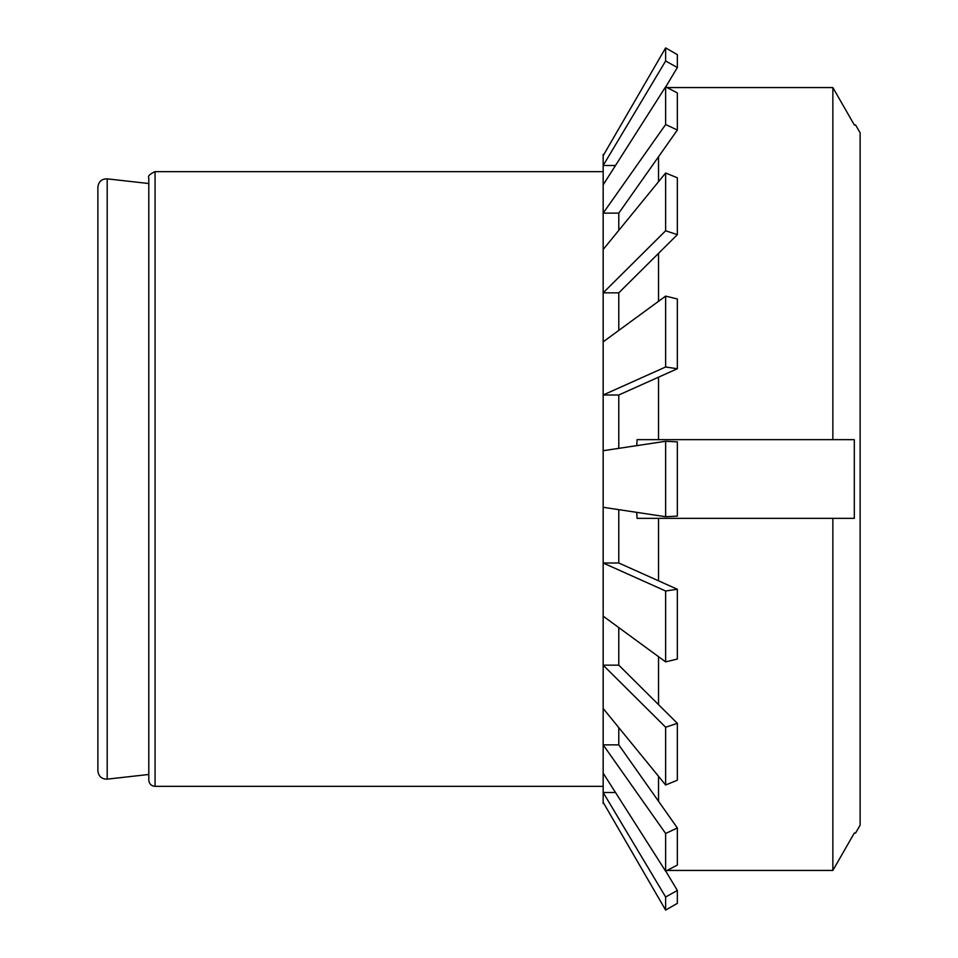 <?xml version="1.0" encoding="UTF-8"?>
<svg xmlns="http://www.w3.org/2000/svg" width="958" height="958" viewBox="0 0 958 958"><rect width="100%" height="100%" fill="white"/><g stroke="black" fill="none" stroke-linecap="round" stroke-linejoin="round"><path stroke-width="1.44" d="M97.884 770.843L97.884 187.157C98.578 181.589 101.68 178.823 107.188 178.847L107.188 779.153C101.68 779.177 98.578 776.411 97.884 770.843M854.308 124.935L832.861 87.561L854.308 124.935L855.566 124.935L860.116 132.803L860.116 825.197L855.566 833.065L854.308 833.065L832.861 870.439L832.861 518.338L854.308 518.338L854.308 439.662L832.861 439.662L832.861 87.561L667.103 87.561M667.103 870.439L832.861 870.439L854.308 833.065M854.308 518.338L658.529 518.338L658.529 580.823M658.529 801.259L658.529 776.303M658.529 704.645L658.529 656.685M854.308 439.662L658.529 439.662L658.529 377.177M658.529 301.315L658.529 253.355M658.529 181.697L658.529 156.741M637.082 518.338L658.529 518.338L637.082 518.338L636.723 512.35M637.082 439.662L658.529 439.662L637.082 439.662L636.723 445.65M603.887 803.558L603.169 803.558L603.169 802.325L665.63 910.1L677.342 903.358M677.342 903.37L677.342 890.473L665.63 896.999L603.169 792.505L603.169 154.442L603.887 154.442L665.63 47.9L603.169 155.675M665.63 910.1L665.63 896.999M677.342 54.642L665.63 47.9L665.63 61.001L677.342 67.527L677.342 54.642M618.784 230.375L618.784 213.131L603.169 213.131L665.63 124.516L677.342 130.048L677.342 92.926L665.63 86.795L603.169 184.846M665.63 124.516L665.63 86.795M618.784 330.402L618.784 292.837L603.169 292.837L665.63 230.782L677.342 234.662L677.342 177.781L665.63 173.003L603.169 249.499M665.63 230.782L665.63 173.003M618.784 448.356L618.784 394.995L603.169 394.995L665.63 366.998L677.342 368.746L677.342 298.968L665.63 296.118L603.169 341.838M665.63 366.998L665.63 296.118M603.169 507.285L665.63 516.721L677.342 516.123L677.342 441.877L665.63 441.279L603.169 450.715M665.63 516.721L665.63 441.279M677.342 589.254L665.63 591.002L603.169 563.005L618.784 563.005L677.342 589.254L677.342 659.032L665.63 661.882L665.63 591.002M677.342 723.338L665.63 727.218L603.169 665.163L618.784 665.163L677.342 723.338L677.342 780.219L665.63 784.997L665.63 727.218M677.342 827.952L665.63 833.484L603.169 744.869L618.784 744.869L677.342 827.952L677.342 865.074L665.63 871.205L665.63 833.484M603.169 802.325L603.169 792.505L615.491 792.505M615.491 165.494L603.169 165.494L665.63 61.001M603.169 616.162L665.63 661.882M603.169 708.501L665.63 784.997M603.169 773.154L665.63 871.205M677.342 890.473L665.774 871.121M618.784 727.625L618.784 744.869M618.784 627.598L618.784 665.163M618.784 509.644L618.784 563.005M618.784 394.995L677.342 368.746M618.784 292.837L677.342 234.662M618.784 213.131L677.342 130.048M665.774 86.879L677.342 67.527M155.064 786.35L155.064 171.65C149.723 174.093 147.64 176.188 148.789 177.925L148.789 780.075C149.161 783.884 151.256 785.979 155.064 786.35L603.169 786.35M148.789 183.529L107.188 178.847M148.789 774.471L107.188 779.153M603.169 171.65L155.064 171.65"/></g></svg>
